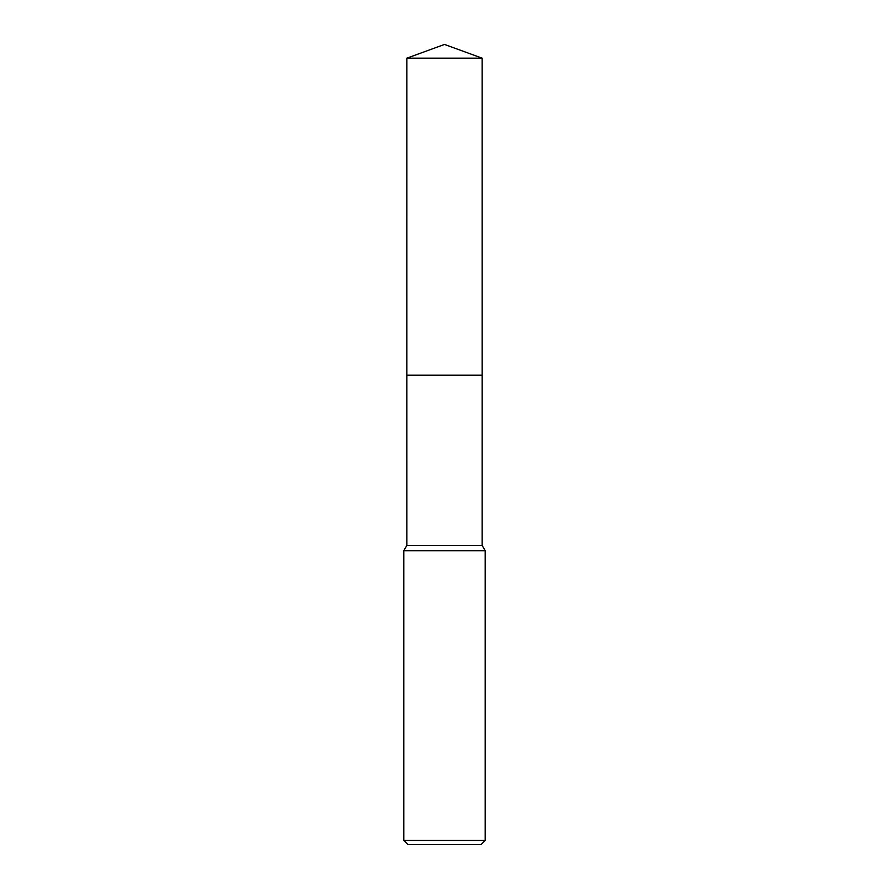 <?xml version="1.0" encoding="UTF-8"?>
<svg xmlns="http://www.w3.org/2000/svg" width="889" height="889" viewBox="0 0 889 889"><rect width="100%" height="100%" fill="white"/><g stroke="black" fill="none" stroke-linecap="round" stroke-linejoin="round"><path stroke-width="1.33" d="M406.84 58.163L482.16 58.163L444.5 44.45L406.84 58.163L406.829 375.202L482.171 375.202L482.16 545.468L485.183 550.691L485.183 840.483L403.817 840.483L407.884 844.55L481.116 844.55L485.183 840.483M482.16 58.163L482.171 375.202L406.829 375.202L406.84 545.468L482.16 545.468M406.84 545.468L403.817 550.691L485.183 550.691M403.817 550.691L403.817 840.483"/></g></svg>
